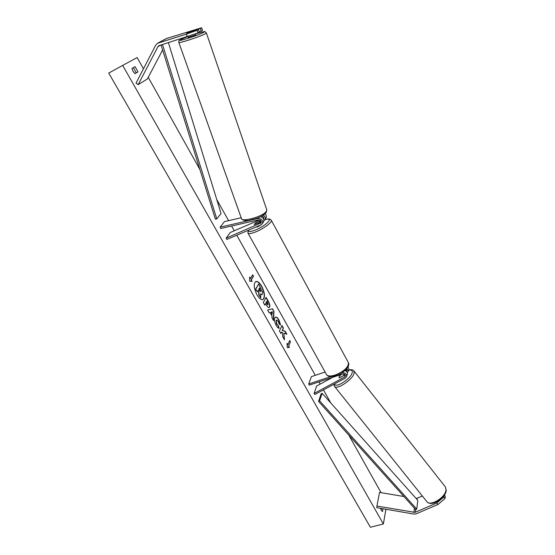 <?xml version="1.0" encoding="UTF-8"?>
<svg xmlns="http://www.w3.org/2000/svg" width="555" height="555" viewBox="0 0 555 555"><rect width="100%" height="100%" fill="white"/><g stroke="black" fill="none" stroke-linecap="round" stroke-linejoin="round"><path stroke-width="0.83" d="M259.629 219.877L230.263 232.51L226.156 238.178L226.877 239.448L260.947 224.893L262.362 223.651C263.139 220.328 261.717 218.601 258.082 218.455L220.189 227.161L224.407 221.632L241.175 217.747M263.334 222.166L263.5 221.91C264.367 219.315 263.368 217.574 260.503 216.686M226.156 238.178L261.058 222.874C261.516 220.939 260.683 219.926 258.568 219.842L220.689 228.514L220.189 227.161M261.814 215.992C263.486 216.478 264.076 217.484 263.604 218.996M265.817 218.351L265.984 218.101C266.726 216.54 266.4 215.104 265.012 213.793M263.223 218.33L263.819 218.073M260.767 220.606L256.139 222.597L254.197 224.546L261.294 221.889M263.313 215.076C265.165 216.367 265.685 217.942 264.874 219.801L263.868 220.828M200.327 28.485L201.645 27.75L202.54 30.358L201.229 31.108L200.327 28.485L186.674 33.12L198.399 29.568L197.046 30.317L197.962 32.967L199.307 32.197L198.399 29.568M201.229 31.108L199.155 31.753M197.962 32.967L158.869 45.697L157.974 46.62L138.174 84.644L147.408 78.935L162.622 49.971M187.264 36.769L186.334 34.126L157.516 43.269L155.761 45.094L136.01 83.167L138.174 84.644M201.645 27.75L166.5 38.496M186.334 34.126L197.046 30.317M422.376 496.052L416.181 498.556M445.068 498.48L443.875 496.975L436.785 502.983L415.008 512.376L376.928 506.063L376.755 507.679L413.697 514.027L415.875 513.958L437.978 504.488L445.068 498.48L445.263 496.17L444.423 495.115M443.875 496.975L443.979 495.768M436.785 502.983L437.978 504.488M403.929 496.531L379.509 492.41L376.928 506.063M345.071 374.854L339.473 377.872L338.938 376.984L340.375 375.104M341.471 373.036L341.929 372.884C344.995 372.544 346.591 373.723 346.708 376.436L345.397 378.094L314.893 394.48L314.068 393.474L316.662 386.016L332.75 377.289M344.856 370.567C346.736 371.267 347.583 372.454 347.388 374.132L347.305 374.41M325.091 372.017L311.39 376.644L308.712 384.004L309.336 385.114L342.553 374.014C344.343 373.82 345.272 374.507 345.335 376.096L344.572 377.053L314.068 393.474M340.34 375.062L341.831 374.257M346.604 369.776L345.043 370.622M346.563 371.572L346.854 370.99L346.16 369.304M348.124 366.584L348.804 369.346M308.712 384.004L330.94 376.567M347.298 372.731L348.214 371.33L346.951 368.395M261.627 224.491L257.971 226.738L255.633 227.161M259.032 222.819L254.197 224.546L255.959 222.708L260.357 220.821L260.788 220.994L259.046 222.853M195.589 33.806L195.693 34.896L188.159 37.358L187.874 36.554M187.07 33.12L194.437 30.476L187.07 33.12M262.786 299.638C265.054 297.3 264.638 292.887 261.516 286.401C259.428 282.877 257.478 281.267 255.668 281.579M261.759 286.304C259.601 282.675 257.61 281.08 255.786 281.524C253.385 283.723 253.788 288.17 256.986 294.865C259.143 298.465 261.121 300.04 262.91 299.589C265.311 297.383 264.929 292.95 261.759 286.304M122.676 65.4L108.738 73.087L370.386 527.25L383.359 523.969L122.676 65.4L137.154 57.56L143.461 68.813M383.359 523.969L385.919 509.254M381.084 492.673L348.817 435.127M330.801 402.992L323.454 389.881M320.207 384.088L318.972 381.896M315.296 375.326L236.756 235.223M234.266 230.79L231.595 226.017M228.591 220.661L216.762 199.571M199.904 169.49L148.247 77.346M279.109 328.317C278.305 328.303 277.333 327.332 276.189 325.417C274.586 322.344 274.128 319.805 274.815 317.807L275.509 317.099C276.494 316.808 277.632 317.751 278.929 319.937L280.615 324.973L279.116 323.912L278.27 321.255L276.723 320.048L276.328 320.464L276.896 324.127L278.395 325.57L279.109 328.317M269.64 307.13L269.168 307.623C268.412 307.803 267.475 306.915 266.358 304.959L265.623 303.654L264.839 305.146L263.341 302.503L266.095 297.341L268.377 301.386C269.758 303.911 270.181 305.826 269.64 307.13L269.043 307.65M283.862 333.111L286.879 334.242L285.18 331.231L282.391 330.267L283.404 328.067L281.968 325.514L279.429 330.947L280.885 333.52L281.545 332.098L282.356 332.417L282.738 336.788L284.479 339.868L283.862 333.111L284.174 339.334M135.066 66.669L131.965 68.418L132.992 71.311L134.934 73.669L138.001 71.886L135.066 66.669M383.006 508.755L382.499 511.592L381.389 510.51L380.57 508.338M250.444 278.506L249.611 277.042L249.695 281.191L252.095 281.427L251.269 279.97L253.469 276.251L252.65 274.801L250.444 278.506L249.625 277.597M289.419 347.437L287.296 347.576L287.088 343.316L287.865 344.69L289.682 340.527L290.452 341.887L288.642 346.063L289.419 347.437M272.068 316.149L270.007 312.493L269.147 312.77L267.614 310.065L272.554 308.788L273.948 311.272L273.553 320.554L271.978 317.779L272.068 316.149M134.886 73.635L136.252 72.837L133.332 67.648M381.493 508.498L381.195 510.142M136.252 72.837L138.001 71.886M261.939 294.74L260.545 294.268M258.04 290.501L258.609 291.5L258.838 294.996L260.829 297.979L259.088 294.899L258.852 291.403L258.193 290.237L257.326 291.784L255.806 289.1L258.672 284.056L262.675 292.242L262.064 294.705L260.517 293.886L260.829 297.979M257.326 291.784L255.557 289.197L258.672 284.056M252.497 275.058L253.469 276.251M251.776 281.399L251.269 279.97M251.02 280.067L253.226 276.348M287.115 343.885L287.865 344.69M288.642 346.063L290.452 341.887M290.209 341.977L289.557 340.812M288.399 346.153L289.134 347.458M280.774 333.319L281.545 332.098M286.512 334.103L284.944 331.321L282.148 330.357L283.404 328.067M283.161 328.158L281.836 325.799M264.735 304.973L265.623 303.654M265.956 297.612L268.134 301.483C269.522 304.008 269.938 305.916 269.397 307.22L269.633 307.144M266.941 301.157L266.22 302.524L268.12 304.591L266.941 301.157L265.977 302.621L267.829 304.771M275.391 317.155C276.355 316.988 277.458 317.946 278.693 320.027L280.337 324.779M276.605 320.11L276.085 320.554L276.647 324.217L278.395 325.57M278.152 325.66L278.825 328.241M267.628 310.085L272.554 308.788M272.311 308.885L273.948 311.272M273.705 311.369L273.331 320.159M271.034 312.16L271.971 314.352L272.38 311.723L271.034 312.16L272.214 314.255M260.94 291.708L259.49 287.913L258.81 289.127L259.802 290.889L260.94 291.708L259.345 288.184M344.398 374.237L343.24 375.777L339.376 377.865L338.938 376.984L340.194 375.201L342.13 374.153M161.061 44.976L215.395 219.169L216.776 218.927L221.056 213.502L168.422 42.673M162.504 44.525L216.776 218.927M318.577 401.431L321.095 393.89L322.115 393.266L319.611 400.8L318.577 401.431L415.674 509.615L416.729 509.088L319.611 400.8M416.729 509.088L417.832 500.402L322.115 393.266M258.082 218.455L258.72 217.518M260.233 223.596L261.294 221.979M263.458 218.705L263.819 218.15M157.974 46.62L160.929 45.01M158.286 42.943L167.256 38.17M415.334 512.265L415.674 509.615M416.971 499.444L417.11 498.369M413.919 512.411L414.46 508.262M344.572 377.053L345.175 375.034M346.285 371.316L346.702 369.935M248.605 230.165C248.127 232.073 250.569 231.955 255.952 229.812C266.92 225.288 274.489 216.603 264.867 219.815L265.984 218.101M271.242 220.168L271.346 220.363C272.339 222.153 263.909 228.535 256.285 231.685C251.401 233.676 248.605 234.106 247.912 232.968L326.382 374.348C327.519 376.276 330.475 376.505 335.269 375.034C344.211 371.253 348.596 367.139 348.422 362.692C350.489 366.383 343.177 373.453 335.962 375.631C331.3 377.116 328.171 376.789 326.562 374.667M187.604 36.651L180.542 39.634C174.395 42.901 199.051 35.208 203.636 32.412C205.288 31.246 202.617 31.739 195.617 33.89C202.755 31.836 205.863 31.115 204.955 31.725L206.391 32.995L205.669 33.591C201.576 36.193 177.843 43.942 178.814 42.374L241.404 218.399C241.515 222.645 263.57 216.346 266.4 211.226L266.788 209.887L206.363 32.925M426.927 501.734C431.866 507.298 445.79 497.897 446.241 490.322L445.394 486.957L446.019 489.711C445.88 497.391 429.82 507.055 426.677 501.422L334.408 386.252C336.358 390.484 352.73 379.71 354.125 373.224L353.819 370.782M348.512 370.331C351.481 369.63 352.702 370.449 352.182 372.793C350.829 378.898 335.248 388.687 334.498 383.949M263.5 221.91L262.362 223.651M157.578 43.234L166.562 38.455M346.708 376.436L347.388 374.132M348.214 371.33L348.88 369.075M348.422 362.692L271.346 220.363C269.695 218.871 269.917 218.393 264.922 219.731M261.28 221.896L260.788 220.994M248.203 230.332L247.912 232.968M187.333 36.748L180.292 39.745C178.953 40.411 178.46 41.285 178.814 42.374M266.788 209.887L266.303 212.343C264.569 214.598 261.322 216.61 256.556 218.386L248.994 220.397C245.185 220.904 242.688 220.321 241.494 218.656M445.394 486.957L354 371.011C353.029 369.679 351.218 369.38 348.575 370.123M333.846 384.296L334.408 386.252"/></g></svg>
